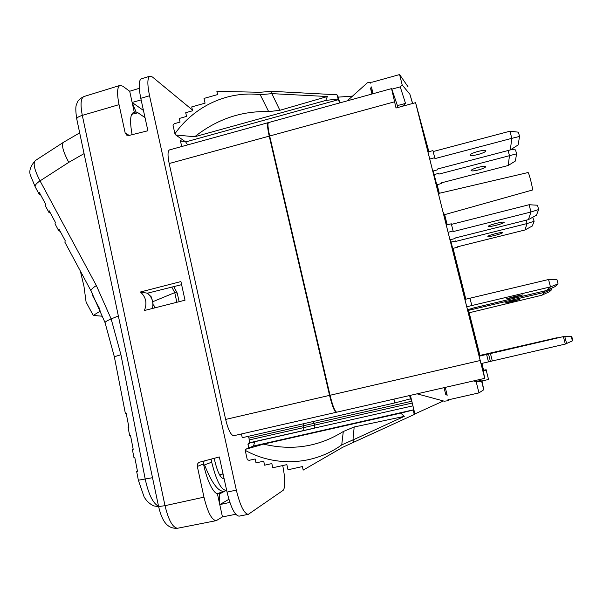 <?xml version="1.0" encoding="UTF-8"?>
<svg xmlns="http://www.w3.org/2000/svg" width="603" height="603" viewBox="0 0 603 603"><rect width="100%" height="100%" fill="white"/><g stroke="black" fill="none" stroke-linecap="round" stroke-linejoin="round"><path stroke-width="0.9" d="M347.245 100.844L367.355 82.815L369.066 82.332L370.483 83.131L370.272 82.279L372.428 82.114L399.593 74.568L402.193 84.97L400.249 86.862L391.829 89.184L391.558 88.611L396.02 108.012L415.58 102.676L484.714 378.367L483.282 370.785L486.191 370.114L488.543 379.475L481.805 381.013L478.073 379.882M336.791 412.166L336.723 412.188C334.906 411.548 332.675 405.902 330.029 395.267L269.677 136.007C267.875 127.881 267.513 123.396 268.576 122.56L391.558 88.611M373.084 93.714L371.418 86.93L370.551 88.37L371.938 94.023M391.829 89.184L398.048 107.462M400.249 86.862L405.51 103.399L397.581 105.563M445.255 387.382L447.192 395.282L445.7 394.354L444.057 387.654M417.05 393.827L444.298 401.206L447.29 400.829L448.195 399.359L448.421 400.279L450.471 399.344L478.963 392.892L476.182 381.737L473.498 380.93M445.7 394.354L446.687 393.231M393.94 399.111L394.852 402.917L411.193 398.666L414.879 413.914L443.439 400.972M241.434 433.964L242.263 437.703L394.852 402.917M409.625 395.53L410.492 399.126M410.394 395.349L411.193 398.666M248.768 447.969L247.991 444.471L250.026 442.79L253.237 442.067L254.458 442.662L253.501 446.009L413.341 409.852L414.208 414.525L414.879 413.914M414.208 414.525L342.7 447.283L303.196 470.099L302.397 466.579L288.015 469.767L286.855 464.634L272.775 467.762L271.832 463.579L264.596 465.192L263.699 461.174L256.026 462.893L255.152 458.981L249.084 460.338L247.298 459.742L245.21 450.343L245.557 449.295L253.501 446.009M353.757 442.391L352.974 439.911L341.735 444.886C313.681 465.275 275.465 467.129 245.21 450.343M341.735 444.886L343.295 431.514C318.919 446.74 292.365 450.946 263.624 444.132L245.557 449.295M192.41 109.995L152.491 77.041L149.959 76.159C147.328 77.636 147.185 84.171 149.544 95.756L236.331 490.096C240.16 505.729 244.147 513.816 248.308 514.344L283.146 490.337C285.483 487.247 285.34 478.986 282.724 465.554M169.179 163.534C167.551 155.491 167.657 150.954 169.496 149.906L268.131 122.68C267.061 123.517 267.43 128.002 269.224 136.127L169.179 163.534L225.635 419.424L329.555 395.372L269.224 136.127M233.851 435.69L233.745 435.72C230.926 435.321 228.228 429.894 225.635 419.424M302.962 423.864L303.686 425.688L248.994 438.132L248.391 436.301M248.994 438.132L249.378 442.783L248.413 443.16L247.991 444.471M236.331 490.096L227.045 492.123C230.843 507.643 234.869 515.648 239.127 516.145L248.308 514.344M227.045 492.123L219.341 456.953L199.51 462.2C197.776 463.029 197.045 464.446 197.324 466.443L203.49 463.956L203.761 465.215C205.487 473.008 207.651 479.596 210.251 484.978C212.799 490.209 215.188 493.164 217.427 493.849L220.487 493.442L225.989 490.541M149.959 76.159L141.381 78.812C138.667 80.305 138.479 86.809 140.793 98.312L147.901 130.761L129.057 135.434L126.728 135.132L125.175 132.984L129.17 135.404M139.27 88.324L129.698 91.257L122.756 86.176L120.042 85.392C117.148 86.938 116.816 93.359 119.047 104.658L125.175 132.984M76.769 119.07L158.604 506.573C161.453 518.354 165.825 529.291 177.704 528.22L216.296 520.638C211.796 520.208 207.688 512.384 203.972 497.166L197.324 466.443M140.416 291.995L180.93 281.571L185.015 300.204L144.381 310.522C147.336 303.241 146.009 297.068 140.416 291.995L147.434 293.201C152.122 297.173 153.788 302.269 152.431 308.472M226.645 490.284L226.472 490.36C221.316 490.458 216.394 481.058 211.706 462.177L211.042 459.139M224.097 478.654L224.067 478.669C220.811 478.714 217.728 472.82 214.796 460.994L214.208 458.303M176.845 302.276L174.742 292.636L177.229 293.103L179.129 301.696M129.698 91.257L134.296 112.362L136.037 111.932L137.974 112.784L145.029 117.638M132.117 134.673C129.675 121.399 130.18 113.982 133.625 112.422L134.296 112.362M181.609 284.661L147.434 293.201L151.187 296.766L152.793 301.711L153.079 304.621L154.722 306.528L154.677 307.907M152.793 301.711L174.742 292.636L171.765 287.036M177.229 293.103L173.807 286.629M154.526 306.301L154.262 308.012M137.431 471.056L136.64 471.418L137.499 471.403L134.778 457.436L133.934 457.504L132.358 449.378L133.195 449.28L130.489 435.374L129.66 435.532L128.085 427.437L128.906 427.263L126.215 413.424L125.409 413.65L114.336 356.757L120.932 354.745L111.156 318.934L96.352 285.558L40.039 180.877C34.318 169.797 32.781 163.006 35.426 160.496L35.441 160.481M64.898 242.24L65.192 240.635L58.943 229.004L58.642 230.58L55.016 223.811L55.303 222.213L49.099 210.651L48.835 212.294L45.233 205.57L45.481 203.904L39.316 192.417L39.089 194.121L35.223 186.915C34.748 185.362 36.353 183.35 40.039 180.877L68.765 162.358L84.066 153.622M60.232 231.401L58.642 230.58M50.471 213.206L48.835 212.294M40.763 195.116L39.089 194.121M36.459 159.825L35.479 160.458M80.372 271.086L83.975 286.372L86.086 302.058L93.224 315.414L100.543 310.96M99.503 308.51L92.9 296.209L92.093 292.945M102.676 316.266L93.224 315.414M229.871 502.412L219.778 504.613L228.891 499.314M217.427 493.849L222.454 516.907L235.743 514.284M216.296 520.638L222.454 516.907M158.536 506.264C152.996 503.422 148.557 494.392 145.233 479.181L120.932 354.745M133.165 449.107L132.358 449.378M126.238 413.537L125.409 413.65M203.49 463.956L204.116 460.963M219.778 504.613L219.236 493.382M136.037 111.932L132.14 102.457L143.454 110.439M141.14 99.887L132.14 102.457M478.963 392.892L483.749 389.757L482.023 380.96M476.182 381.737L481.752 381.752L481.805 381.013M483.749 389.757L481.752 381.752M483.282 370.785L483.305 370.355M483.606 370.287L481.903 363.398M415.58 102.676L428.884 151.692M437.137 184.661L439.301 193.284L437.107 184.669M444.652 214.645L447.2 224.829M465.795 299.201L453.064 248.353L465.825 299.194M479.882 355.431L469.194 312.761L479.913 355.423M428.416 151.82L417.773 111.246L479.257 356.833L481.91 367.257L482.061 366.127L481.548 365.817M446.725 224.949L443.597 212.467L444.215 214.766L532.457 190.02C533.082 188.837 528.763 171.855 528.017 172.548L438.848 193.39L439.014 194.143L433.21 170.966M428.854 151.7L423.427 131.665L428.469 151.805M433.263 170.951L438.886 193.382M447.17 224.836L444.622 214.653M481.85 363.413L482.227 364.921L481.789 364.657M481.503 363.488L482.099 365.878L482.227 364.921M444.238 214.758L446.785 224.934M450.479 239.693L465.41 299.292M467.966 309.512L479.558 355.815M479.498 355.83L467.905 309.527M465.35 299.307L450.418 239.708M481.413 363.511L482.061 366.127M329.555 395.372C332.208 406.015 334.439 411.653 336.263 412.294L336.534 412.188M486.191 370.114L488.543 379.475M483.176 370.385L486.154 369.699M405.51 103.399L402.608 106.211M402.193 84.97L409.889 94.249L412.565 103.497M409.889 94.249L412.656 103.475M399.593 74.568L408.02 86.764M352.438 96.096L338.321 97.128L336.964 94.769L271.538 91.317L260.044 92.274L216.876 91.339L217.615 94.581L204.002 98.425L205.065 103.151L191.716 106.912L192.583 110.779L185.716 112.708L186.546 116.424L179.257 118.467L180.063 122.092L174.282 123.713L172.978 125.009L174.923 133.745C194.407 106.12 227.746 90.616 260.21 94.679L268.667 111.63C241.615 110.786 216.967 119.16 194.709 136.753L175.752 134.982L185.679 141.931L338.404 99.691L336.964 94.769M271.538 91.317L272.089 93.646L260.21 94.679M187.646 144.901L185.679 141.931M175.752 134.982L174.923 133.745M271.9 93.699L279.875 110.296L268.667 111.63M272.089 93.646L327.369 96.525L279.875 110.296M327.369 96.525L325.695 100.467L337.974 98.96M339.64 102.94L338.404 99.691M339.723 102.917L338.321 97.128M184.789 141.313L181.707 141.26L180.267 140.062L181.707 146.537M194.709 136.753L325.695 100.467M438.554 194.249L439.014 194.143M443.597 212.467L443.145 212.595M422.786 129.336L422.326 129.457M427.648 146.898L427.271 146.996M479.491 355.521L556.697 337.808L479.543 355.732M557.376 337.77L556.727 337.921M524.912 345.112L517.691 346.763L524.912 345.112M468.192 310.424L544.916 292.251L551.903 289.485L549.393 291.754L541.811 295.236L468.802 312.859M541.811 295.236L544.916 292.251L544.577 290.963M512.482 300.852L519.748 299.412L512.075 301.56L504.832 302.992L512.482 300.852M466.722 306.761L550.479 286.885L558.061 283.907L555.084 286.606L546.8 290.435L472.548 308.216L472.842 309.309M472.548 308.216L472.895 309.49M551.903 289.485L551.572 288.226M451.082 242.074L455.68 240.921L455.8 241.388L527.082 223.547L534.13 221.248L532.291 226.012L524.912 229.999L457.225 246.876L457.33 247.29L452.672 248.451M524.912 229.999L527.082 223.547L526.208 220.178M457.225 246.876L457.33 247.29M495.319 233.7C499.714 232.645 502.156 232.298 502.623 232.66C502.201 233.271 499.706 234.168 495.161 235.358C490.782 236.406 488.347 236.745 487.865 236.391C488.264 235.788 490.752 234.891 495.319 233.7M455.8 241.388L455.68 240.921M534.13 221.248L532.75 217.246M434.168 174.553L438.728 173.363L438.916 174.109L516.575 153.833L515.392 161.024L508.201 165.501L441.17 182.905L441.336 183.568L436.73 184.767M508.201 165.501L509.475 155.687L508.125 150.509M441.17 182.905L441.336 183.568M478.352 167.34C482.717 166.277 485.166 166.066 485.701 166.699C485.355 167.596 482.935 168.667 478.435 169.925C474.094 170.981 471.644 171.192 471.094 170.559C471.418 169.677 473.837 168.599 478.352 167.34M438.916 174.109L438.728 173.363M516.575 153.833L515.557 149.906L511.058 149.454M479.031 355.936L563.375 336.61L479.099 356.192M480.998 363.609L488.468 361.883L486.598 354.451M528.567 344.599L520.668 346.401L528.567 344.599M565.32 344.079L572.85 340.68L571.674 336.218L563.375 336.61L565.32 344.079L490.39 361.401M488.528 353.991L490.397 361.416L488.468 361.883M464.883 299.42L548.557 279.506L550.479 286.885L546.8 290.435M472.594 308.404L467.438 309.641M515.015 296.39L522.907 294.852L514.532 297.234L506.663 298.764L515.015 296.39M469.971 298.191L471.817 305.54M470.039 298.44L471.87 305.751M558.061 283.907L556.908 279.498L548.557 279.506M446.265 225.07L451.3 223.796L451.451 224.376L529.095 204.734L530.987 211.992L538.637 209.558L537.507 205.224L529.095 204.734M454.941 238.049L455.061 238.539L449.959 239.821M448.074 232.283L453.109 231.017L453.252 231.567L530.987 211.992L528.409 219.628L454.933 238.057L455.061 238.539M496.307 223.336C501.085 222.183 503.731 221.829 504.251 222.273C503.791 222.982 501.078 223.992 496.118 225.296C491.362 226.442 488.724 226.788 488.189 226.351C488.626 225.658 491.324 224.648 496.307 223.336M451.3 223.796L453.109 231.017M451.451 224.376L453.252 231.567M538.637 209.558L536.459 215.203L528.409 219.628M427.957 151.941L432.939 150.622L433.173 151.534L509.957 131.205L511.811 138.343L519.537 136.444L518.422 132.178L509.957 131.205M519.537 136.444L518.135 144.939L510.304 149.936L437.605 168.983L437.801 169.76L432.75 171.086M429.735 159.034L434.718 157.722L434.944 158.604L511.811 138.343L510.304 149.936M437.605 168.983L437.801 169.76M477.9 151.459C482.641 150.305 485.302 150.102 485.897 150.856C485.528 151.911 482.897 153.124 477.998 154.511C473.287 155.657 470.626 155.86 470.016 155.107C470.363 154.067 472.986 152.853 477.9 151.459M432.939 150.622L434.718 157.722M433.173 151.534L434.944 158.604M313.454 421.474L314.66 425.205L314.374 428.198L253.237 442.067M413.213 407.025L413.341 409.852M412.927 405.842L249.378 442.783M411.811 401.221L303.686 425.688L303.776 430.444M250.026 442.79L248.413 443.16M413.123 410.032L400.776 413.115L404.266 416.372L354.172 426.984L343.295 431.514M353.162 439.873L404.266 416.372M400.776 413.115L263.624 444.132M352.974 439.911L354.172 426.984M372.888 93.767L370.551 88.37M394.483 101.824L269.677 136.007M330.029 395.267L480.139 360.534M149.544 95.756L140.793 98.312M119.047 104.658L82.309 115.377C80.222 104.425 80.764 98.146 83.953 96.533C77.176 99.857 77.365 102.714 76.626 104.176C75.503 106.181 75.548 111.118 76.754 118.995C76.754 117.736 78.609 116.53 82.309 115.377L165.011 505.676L203.972 497.166M137.974 112.784L131.658 114.336M158.604 506.573L165.011 505.676C168.591 520.397 172.82 527.911 177.704 528.22M105.065 322.673L105.05 322.635C105.095 321.874 107.13 320.645 111.156 318.934L118.346 315.964M79.686 132.871L63.632 142.202C61.205 144.569 62.916 151.285 68.765 162.358M114.344 356.772L105.05 322.635L91 290.887C90.759 289.764 92.545 287.993 96.352 285.558M35.268 186.998L30.934 176.536C28.529 171.878 30.022 166.526 35.426 160.496L63.632 142.202M93.827 296.337L92.9 296.209M152.506 477.704L138.351 480.222M221.03 493.224L219.922 493.51M217.11 493.744L223.924 491.317C218.128 491.656 211.668 482.852 204.553 464.913L203.761 465.215M211.706 462.177L204.553 464.913M223.11 478.699L224.007 478.262M219.846 475.307L222.296 474.154L219.515 474.719M222.982 473.566L222.296 474.154L223.08 473.996M566.609 343.522L564.785 336.534M572.413 340.899L571.192 336.233M492.304 360.941L490.443 353.539M412.248 403.03L249.386 439.896M336.723 412.188L484.714 378.367M83.953 96.533L120.042 85.392M64.86 242.172L91 290.887M158.627 506.678L153.735 505.909C149.499 503.844 146.273 500.784 144.042 496.729L138.358 480.237L136.64 471.418M226.472 490.36L223.932 491.317M336.263 412.294L233.745 435.72M572.85 340.687L571.682 336.203"/></g></svg>
